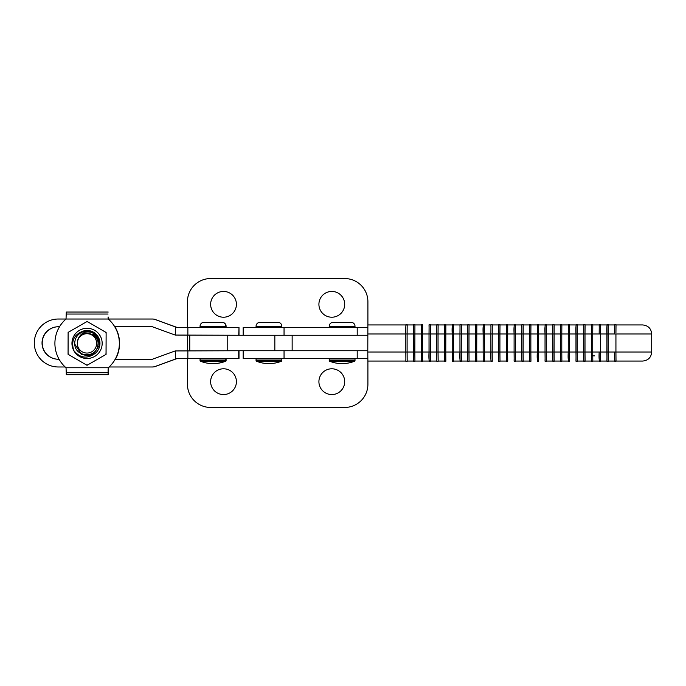 <?xml version="1.0" encoding="UTF-8"?>
<svg xmlns="http://www.w3.org/2000/svg" width="686" height="686" viewBox="0 0 686 686"><rect width="100%" height="100%" fill="white"/><g stroke="black" fill="none" stroke-linecap="round" stroke-linejoin="round"><path stroke-width="1.03" d="M331.81 291.439A12.888 12.888 0 0 1 344.698 304.327A12.888 12.888 0 0 1 331.81 317.215A12.888 12.888 0 0 1 318.913 304.327A12.888 12.888 0 0 1 331.81 291.439M223.525 291.439A12.888 12.888 0 0 1 236.413 304.327A12.888 12.888 0 0 1 223.525 317.215A12.888 12.888 0 0 1 210.636 304.327A12.888 12.888 0 0 1 223.525 291.439M331.81 368.785A12.888 12.888 0 0 0 318.913 381.673A12.888 12.888 0 0 0 331.81 394.561A12.888 12.888 0 0 0 344.698 381.673A12.888 12.888 0 0 0 331.81 368.785M223.525 368.785A12.888 12.888 0 0 0 210.636 381.673A12.888 12.888 0 0 0 223.525 394.561A12.888 12.888 0 0 0 236.413 381.673A12.888 12.888 0 0 0 223.525 368.785M187.432 358.469L187.432 384.254A23.204 23.204 0 0 0 210.636 407.458L344.698 407.458A23.204 23.204 0 0 0 367.902 384.254L367.902 361.05M187.432 327.531L187.432 301.746A23.204 23.204 0 0 1 210.636 278.542L344.698 278.542A23.204 23.204 0 0 1 367.902 301.746L367.902 324.95M187.432 350.735L187.432 335.265M367.79 350.735L227.769 350.735L227.769 335.265L284.047 335.265L284.047 327.531L243.178 327.531L243.178 335.265M367.79 335.265L284.047 335.265M367.816 358.469L243.178 358.469L243.178 350.735M367.816 327.531L284.047 327.531M576.043 324.95L569.603 324.95L569.526 352.021L575.974 352.021L575.974 333.979L577.26 333.979L577.26 352.021L583.709 352.021L583.709 333.979L583.786 361.05L577.338 361.05L583.786 361.05A0.643 0.643 90 0 0 584.429 361.694C583.64 360.939 583.4 357.715 583.709 352.021L584.995 352.021L584.995 333.979L583.709 333.979L583.786 324.95L577.338 324.95L577.26 333.979L583.709 333.979C583.957 322.086 583.254 325.43 584.429 324.307L584.463 324.307A0.643 0.643 -90 0 1 585.107 324.95M577.338 361.05A0.643 0.643 -90 0 1 576.694 361.694L576.729 361.694A0.643 0.643 -90 0 0 577.372 361.05L577.26 352.021L575.974 352.021C576.223 363.914 575.52 360.57 576.694 361.694A0.643 0.643 -90 0 1 576.051 361.05L576.051 324.95A0.643 0.643 90 0 1 576.694 324.307L576.729 324.307A0.643 0.643 90 0 1 577.372 324.95A0.643 0.643 90 0 0 576.694 324.307C575.906 325.061 575.665 328.285 575.974 333.979L568.24 333.979L568.24 352.021L568.317 324.95L561.903 324.95A0.643 0.643 90 0 0 561.259 324.307L561.225 324.307A0.643 0.643 90 0 1 561.868 324.95L568.308 324.95A0.643 0.643 -90 0 1 568.96 324.307L568.994 324.307A0.643 0.643 -90 0 1 569.637 324.95L574.474 324.95M554.134 324.95A0.643 0.643 -90 0 0 553.491 324.307L553.525 324.307A0.643 0.643 -90 0 1 554.168 324.95L560.573 324.95L554.134 324.95L554.056 352.021L560.505 352.021L560.505 333.979L561.791 333.979L561.791 352.021L568.24 352.021L568.317 361.05L561.868 361.05L561.791 352.021L560.505 352.021L560.582 361.05L554.134 361.05A0.643 0.643 90 0 1 553.491 361.694A0.643 0.643 90 0 1 552.847 361.05L546.399 361.05L546.322 352.021L552.77 352.021L552.77 333.979L552.847 361.05L546.433 361.05A0.643 0.643 -90 0 1 545.79 361.694L545.756 361.694A0.643 0.643 -90 0 0 546.399 361.05M642.679 361.05L616.011 361.05L642.679 361.05C648.159 360.51 651.168 357.5 651.7 352.021L615.934 352.021L615.934 353.273L615.934 333.979L608.199 333.979L608.199 352.021L606.904 352.021C607.161 363.914 606.458 360.57 607.633 361.694A0.643 0.643 -90 0 1 606.99 361.05L600.542 361.05A0.643 0.643 90 0 1 599.898 361.694L599.933 361.694A0.643 0.643 90 0 0 600.576 361.05L606.981 361.05L606.904 333.979L592.73 333.979L592.807 324.95L600.542 324.95L600.464 352.021L606.904 352.021L606.99 324.95L600.542 324.95A0.643 0.643 -90 0 0 599.898 324.307L599.933 324.307A0.643 0.643 -90 0 1 600.576 324.95L613.713 324.95M599.17 333.979L599.255 324.95A0.643 0.643 -90 0 1 599.898 324.307C598.724 325.43 599.427 322.086 599.17 333.979L599.17 333.979M585.072 361.05A0.643 0.643 90 0 1 584.429 361.694L584.463 361.694A0.643 0.643 90 0 0 585.107 361.05L591.512 361.05L585.072 361.05L584.995 352.021L591.435 352.021L591.435 333.979L584.995 333.979L585.072 324.95L591.512 324.95A0.643 0.643 90 0 1 592.164 324.307L592.198 324.307A0.643 0.643 90 0 1 592.841 324.95M606.99 324.95A0.643 0.643 90 0 1 607.633 324.307L607.667 324.307A0.643 0.643 90 0 1 608.311 324.95L612.521 324.95M616.011 324.95A0.643 0.643 -90 0 0 615.368 324.307C614.184 325.447 614.905 322.077 614.639 333.979L614.725 324.95A0.643 0.643 -90 0 1 615.368 324.307L615.402 324.307A0.643 0.643 -90 0 1 616.045 324.95L642.679 324.95L616.011 324.95L615.934 332.641M538.664 324.95A0.643 0.643 -90 0 0 538.021 324.307L538.056 324.307A0.643 0.643 -90 0 0 537.378 324.95L537.301 352.021L537.301 333.979L530.853 333.979L530.853 352.021L537.301 352.021L537.378 361.05A0.643 0.643 90 0 0 538.021 361.694C537.241 360.939 536.992 357.715 537.301 352.021L538.587 352.021L538.587 333.979L537.301 333.979C537.558 322.086 536.846 325.43 538.021 324.307A0.643 0.643 -90 0 1 538.699 324.95L545.104 324.95L538.699 324.95L538.587 333.979L546.322 333.979L546.322 352.021L545.036 352.021L545.113 324.95A0.643 0.643 90 0 1 545.756 324.307L545.79 324.307A0.643 0.643 90 0 1 546.433 324.95L552.839 324.95L546.399 324.95L546.322 333.979L552.77 333.979L552.847 324.95A0.643 0.643 -90 0 1 553.491 324.307C552.316 325.43 553.027 322.086 552.77 333.979L560.505 333.979L560.582 324.95A0.643 0.643 90 0 1 561.225 324.307C560.436 325.061 560.196 328.285 560.505 333.979L560.505 352.021C560.762 363.914 560.05 360.57 561.225 361.694A0.643 0.643 -90 0 0 561.868 361.05M523.204 361.05L523.118 352.021L529.566 352.021L529.566 333.979C529.266 328.285 529.506 325.061 530.287 324.307L530.321 324.307A0.643 0.643 90 0 1 530.973 324.95L537.37 324.95L530.938 324.95L530.853 333.979L521.832 333.979L521.832 352.021L521.909 324.95L515.503 324.95L521.909 324.95A0.643 0.643 -90 0 1 522.552 324.307L522.586 324.307A0.643 0.643 -90 0 1 523.238 324.95L529.635 324.95L529.643 361.05L523.204 361.05A0.643 0.643 90 0 1 522.552 361.694A0.643 0.643 90 0 1 521.909 361.05L515.469 361.05L521.909 361.05L521.832 352.021L523.118 352.021L523.204 324.95L529.635 324.95A0.643 0.643 90 0 1 530.287 324.307A0.643 0.643 90 0 1 530.938 324.95M476.796 324.95A0.643 0.643 -90 0 0 476.153 324.307L476.187 324.307A0.643 0.643 -90 0 1 476.83 324.95L483.236 324.95L476.83 324.95L476.719 352.021L483.158 352.021L483.158 333.979L484.453 333.979L484.453 352.021L490.893 352.021L490.893 333.979L490.97 361.05L484.53 361.05L484.453 352.021L483.158 352.021L483.244 361.05L476.796 361.05L483.236 361.05A0.643 0.643 -90 0 0 483.887 361.694A0.643 0.643 -90 0 0 484.53 361.05M492.265 324.95L492.179 352.021L490.893 352.021C490.593 357.715 490.833 360.939 491.622 361.694L491.656 361.694A0.643 0.643 90 0 0 492.299 361.05L492.265 361.05A0.643 0.643 90 0 1 491.622 361.694A0.643 0.643 90 0 1 490.97 361.05L484.565 361.05A0.643 0.643 -90 0 1 483.922 361.694L483.887 361.694C482.712 360.57 483.416 363.914 483.158 352.021L483.244 324.95A0.643 0.643 90 0 1 483.887 324.307L483.922 324.307A0.643 0.643 90 0 1 484.565 324.95L490.97 324.95L484.53 324.95L484.453 333.979L490.893 333.979L490.97 324.95A0.643 0.643 -90 0 1 491.622 324.307L491.656 324.307A0.643 0.643 -90 0 1 492.299 324.95L498.705 324.95L498.628 333.979L499.914 333.979L499.914 352.021L506.362 352.021L506.362 333.979L506.44 361.05L500 361.05L499.914 352.021L498.628 352.021L498.628 333.979L490.893 333.979C491.15 322.086 490.439 325.43 491.622 324.307A0.643 0.643 -90 0 1 492.265 324.95L498.705 324.95A0.643 0.643 90 0 1 499.357 324.307L499.391 324.307A0.643 0.643 90 0 1 500.034 324.95L506.44 324.95L500 324.95L499.914 333.979L506.362 333.979L506.44 324.95A0.643 0.643 -90 0 1 507.091 324.307L507.125 324.307A0.643 0.643 -90 0 1 507.769 324.95L514.174 324.95L514.097 333.979L515.383 333.979L515.383 352.021L521.832 352.021C521.532 357.715 521.772 360.939 522.552 361.694L522.586 361.694A0.643 0.643 90 0 0 523.238 361.05L529.635 361.05A0.643 0.643 -90 0 0 530.287 361.694A0.643 0.643 -90 0 0 530.938 361.05L530.853 352.021L529.566 352.021C529.824 363.914 529.112 360.57 530.287 361.694L530.321 361.694A0.643 0.643 -90 0 0 530.973 361.05L530.938 361.05M484.53 324.95A0.643 0.643 90 0 0 483.887 324.307C483.098 325.061 482.858 328.285 483.158 333.979L475.424 333.979L475.424 352.021L475.509 324.95A0.643 0.643 -90 0 1 476.153 324.307C474.978 325.43 475.681 322.086 475.424 333.979L468.984 333.979L468.984 352.021L475.424 352.021L475.509 361.05A0.643 0.643 90 0 0 476.153 361.694C475.364 360.939 475.124 357.715 475.424 352.021L476.719 352.021L476.796 361.05A0.643 0.643 90 0 1 476.187 361.694L476.187 361.694A0.643 0.643 90 0 0 476.796 361.05M461.326 324.95A0.643 0.643 -90 0 0 460.683 324.307L460.718 324.307A0.643 0.643 -90 0 1 461.361 324.95L467.766 324.95L461.326 324.95L461.249 352.021L467.689 352.021L467.689 333.979L468.984 333.979L469.061 324.95L475.501 324.95L469.095 324.95A0.643 0.643 90 0 0 468.452 324.307L468.418 324.307A0.643 0.643 90 0 1 469.061 324.95M507.734 324.95L507.649 352.021L514.097 352.021L514.097 333.979L506.362 333.979C506.62 322.086 505.908 325.43 507.091 324.307A0.643 0.643 -90 0 1 507.734 324.95L514.174 324.95A0.643 0.643 90 0 1 514.817 324.307L514.852 324.307A0.643 0.643 90 0 1 515.503 324.95L515.383 333.979L521.832 333.979C522.089 322.086 521.377 325.43 522.552 324.307A0.643 0.643 -90 0 1 523.204 324.95M469.061 361.05A0.643 0.643 -90 0 1 468.418 361.694L468.452 361.694A0.643 0.643 -90 0 0 469.095 361.05L475.501 361.05L469.061 361.05L468.984 352.021L467.689 352.021C467.946 363.914 467.243 360.57 468.418 361.694A0.643 0.643 -90 0 1 467.775 361.05L461.326 361.05A0.643 0.643 90 0 1 460.683 361.694L460.718 361.694A0.643 0.643 90 0 0 461.361 361.05L467.766 361.05L467.689 333.979C467.389 328.285 467.629 325.061 468.418 324.307A0.643 0.643 90 0 0 467.775 324.95L467.689 333.979L453.515 333.979L453.592 324.95L460.032 324.95L453.626 324.95A0.643 0.643 90 0 0 452.983 324.307L452.949 324.307A0.643 0.643 90 0 0 452.306 324.95L445.857 324.95A0.643 0.643 -90 0 0 445.214 324.307L445.248 324.307A0.643 0.643 -90 0 1 445.891 324.95L452.297 324.95L452.22 333.979L453.515 333.979L453.515 352.021L459.954 352.021L459.954 333.979L460.04 361.05L453.592 361.05L453.515 352.021L452.22 352.021L452.22 333.979L444.485 333.979L444.494 352.021L444.571 324.95L438.483 324.95M436.828 324.95L430.388 324.95L430.311 352.021L436.759 352.021L436.836 324.95A0.643 0.643 90 0 1 437.479 324.307L437.514 324.307A0.643 0.643 90 0 1 438.157 324.95L445.343 324.95M444.571 324.95A0.643 0.643 -90 0 1 445.214 324.307C444.039 325.43 444.742 322.086 444.485 333.979L438.045 333.979L438.045 352.021L436.759 352.021C437.008 363.914 436.305 360.57 437.479 361.694A0.643 0.643 -90 0 1 436.836 361.05L436.759 333.979L422.576 333.979L422.653 324.95L414.919 324.95L414.841 352.021L421.29 352.021L421.29 333.979L422.576 333.979L422.576 352.021L429.024 352.021L429.024 333.979L429.102 361.05L422.653 361.05L422.576 352.021L421.29 352.021L421.367 361.05L414.919 361.05A0.643 0.643 90 0 1 414.275 361.694A0.643 0.643 90 0 1 413.632 361.05L407.184 361.05L407.107 352.021L413.555 352.021L413.555 333.979L413.632 361.05M421.367 361.05A0.643 0.643 -90 0 0 422.01 361.694C420.835 360.57 421.538 363.914 421.29 352.021L421.367 324.95A0.643 0.643 90 0 1 422.01 324.307L422.044 324.307A0.643 0.643 90 0 1 422.687 324.95L422.653 324.95A0.643 0.643 90 0 0 422.01 324.307C421.221 325.061 420.981 328.285 421.29 333.979L413.555 333.979L413.632 324.95L409.911 324.95M430.388 324.95A0.643 0.643 -90 0 0 429.745 324.307L429.779 324.307A0.643 0.643 -90 0 1 430.422 324.95M414.919 324.95A0.643 0.643 -90 0 0 414.275 324.307L414.31 324.307A0.643 0.643 -90 0 1 414.953 324.95M367.79 352.021L405.82 352.021L405.82 333.979L407.107 333.979L407.107 352.021L405.82 352.021L405.898 361.05L367.876 361.05L367.79 352.021L367.876 324.95L405.889 324.95L405.82 333.979L367.79 333.979M405.898 324.95A0.643 0.643 90 0 1 406.541 324.307L406.575 324.307A0.643 0.643 90 0 1 407.218 324.95M569.603 361.05L569.637 361.05A0.643 0.643 90 0 1 568.994 361.694L568.96 361.694C568.171 360.939 567.931 357.715 568.24 352.021L569.526 352.021L569.603 361.05A0.643 0.643 90 0 1 568.96 361.694A0.643 0.643 90 0 1 568.317 361.05L561.903 361.05A0.643 0.643 -90 0 1 561.259 361.694L561.225 361.694A0.643 0.643 -90 0 1 560.582 361.05L554.168 361.05A0.643 0.643 90 0 1 553.525 361.694L553.491 361.694C552.71 360.939 552.462 357.715 552.77 352.021L554.056 352.021L554.134 361.05M438.122 361.05A0.643 0.643 -90 0 1 437.479 361.694L437.514 361.694A0.643 0.643 -90 0 0 438.157 361.05L438.045 352.021L444.494 352.021C444.185 357.715 444.425 360.939 445.214 361.694L445.248 361.694A0.643 0.643 90 0 0 445.891 361.05L445.857 361.05A0.643 0.643 90 0 1 445.214 361.694A0.643 0.643 90 0 1 444.571 361.05L438.122 361.05L444.571 361.05L444.494 352.021L445.78 352.021L445.857 324.95M445.857 361.05L445.78 352.021L452.22 352.021L452.306 361.05A0.643 0.643 -90 0 0 452.949 361.694L452.983 361.694A0.643 0.643 -90 0 0 453.626 361.05L460.032 361.05A0.643 0.643 90 0 0 460.683 361.694C459.894 360.939 459.654 357.715 459.954 352.021L461.249 352.021L461.326 361.05M492.265 361.05L492.179 352.021L498.628 352.021L498.705 361.05A0.643 0.643 -90 0 0 499.357 361.694L499.391 361.694A0.643 0.643 -90 0 0 500.034 361.05L506.44 361.05A0.643 0.643 90 0 0 507.091 361.694C506.302 360.939 506.062 357.715 506.362 352.021L507.649 352.021L507.734 361.05A0.643 0.643 90 0 1 507.091 361.694L507.125 361.694A0.643 0.643 90 0 0 507.769 361.05L507.734 361.05M538.699 361.05L538.664 361.05A0.643 0.643 90 0 1 538.056 361.694L538.056 361.694A0.643 0.643 90 0 0 538.664 361.05L538.587 352.021L545.036 352.021L545.113 361.05A0.643 0.643 -90 0 0 545.756 361.694C544.581 360.57 545.293 363.914 545.036 352.021L545.036 333.979C544.727 328.285 544.976 325.061 545.756 324.307A0.643 0.643 90 0 1 546.399 324.95M436.828 361.05L430.388 361.05A0.643 0.643 90 0 1 429.745 361.694A0.643 0.643 90 0 1 429.102 361.05M422.653 361.05A0.643 0.643 -90 0 1 422.01 361.694L422.044 361.694A0.643 0.643 -90 0 0 422.687 361.05L430.388 361.05L430.311 352.021L429.024 352.021C428.716 357.715 428.956 360.939 429.745 361.694L429.779 361.694A0.643 0.643 90 0 0 430.422 361.05M613.713 361.05L608.276 361.05A0.643 0.643 -90 0 1 607.633 361.694L607.667 361.694A0.643 0.643 -90 0 0 608.311 361.05L612.521 361.05M599.247 361.05L592.807 361.05L592.73 352.021L599.17 352.021L599.255 361.05A0.643 0.643 90 0 0 599.898 361.694C599.11 360.939 598.869 357.715 599.17 352.021L600.464 352.021L600.542 361.05M407.184 324.95L413.624 324.95A0.643 0.643 -90 0 1 414.275 324.307C413.101 325.43 413.812 322.086 413.555 333.979L407.107 333.979L407.184 324.95A0.643 0.643 90 0 0 406.541 324.307C405.76 325.061 405.512 328.285 405.82 333.979L405.82 352.021C406.078 363.914 405.366 360.57 406.541 361.694A0.643 0.643 -90 0 0 407.184 361.05M591.521 324.95L591.435 333.979L592.73 333.979L592.73 352.021L591.435 352.021L591.521 361.05A0.643 0.643 -90 0 0 592.164 361.694A0.643 0.643 -90 0 0 592.807 361.05M569.603 324.95A0.643 0.643 -90 0 0 568.96 324.307C567.785 325.43 568.488 322.086 568.24 333.979L561.791 333.979L561.868 324.95M608.276 361.05L608.199 352.021L614.639 352.021L614.725 361.05A0.643 0.643 90 0 0 615.368 361.694C614.579 360.93 614.339 357.706 614.639 352.021L615.934 352.021M608.199 333.979L608.276 324.95A0.643 0.643 90 0 0 607.633 324.307C606.844 325.061 606.604 328.285 606.904 333.979L608.199 333.979M615.934 353.273L616.011 361.05A0.643 0.643 90 0 1 615.402 361.694L615.402 361.694A0.643 0.643 90 0 0 616.011 361.05M515.503 361.05A0.643 0.643 -90 0 1 514.852 361.694L514.817 361.694C513.643 360.57 514.354 363.914 514.097 352.021L514.174 361.05A0.643 0.643 -90 0 0 514.817 361.694A0.643 0.643 -90 0 0 515.469 361.05L515.383 352.021L514.097 352.021L514.097 333.979C513.797 328.285 514.037 325.061 514.817 324.307A0.643 0.643 90 0 1 515.469 324.95M438.045 333.979L438.122 324.95A0.643 0.643 90 0 0 437.479 324.307C436.69 325.061 436.45 328.285 436.759 333.979L438.045 333.979M459.954 333.979L460.04 324.95A0.643 0.643 -90 0 1 460.683 324.307C459.509 325.43 460.212 322.086 459.954 333.979L459.954 333.979M414.953 361.05A0.643 0.643 90 0 1 414.31 361.694L414.275 361.694C413.495 360.939 413.246 357.715 413.555 352.021L414.841 352.021L414.919 361.05M429.024 333.979L429.102 324.95A0.643 0.643 -90 0 1 429.745 324.307C428.57 325.43 429.273 322.086 429.024 333.979L429.024 333.979M405.898 361.05A0.643 0.643 -90 0 0 406.541 361.694L406.575 361.694A0.643 0.643 -90 0 0 407.218 361.05M592.807 324.95A0.643 0.643 90 0 0 592.164 324.307C591.375 325.061 591.135 328.285 591.435 333.979L591.435 352.021C591.692 363.914 590.989 360.57 592.164 361.694L592.198 361.694A0.643 0.643 -90 0 0 592.841 361.05M225.523 361.179L200.381 361.179A33.52 33.52 0 0 0 225.523 361.179A0.514 0.514 0 0 0 225.84 360.699L225.84 358.984A0.514 0.514 0 0 0 225.325 358.469M200.381 361.179A0.514 0.514 0 0 1 200.063 360.699L200.063 358.984A0.514 0.514 0 0 1 200.578 358.469M225.068 327.531A0.772 0.772 0 0 0 225.84 326.759L225.84 326.244A3.867 3.867 0 0 0 221.972 322.377L203.931 322.377A3.867 3.867 0 0 0 200.063 326.244L226.097 326.244A3.867 3.867 0 0 0 222.23 322.377L219.4 322.377M200.835 327.531A0.772 0.772 0 0 1 200.063 326.759L200.063 326.244M213.08 363.623A33.52 33.52 0 0 0 225.78 361.179A0.514 0.514 0 0 0 226.097 360.699L226.097 358.984A0.514 0.514 0 0 0 225.583 358.469M200.638 361.179L225.78 361.179M225.325 327.531A0.772 0.772 0 0 0 226.097 326.759L226.097 326.244M204.188 322.377L206.503 322.377M281.526 361.179L256.384 361.179A33.52 33.52 0 0 0 281.526 361.179A0.514 0.514 0 0 0 281.843 360.699L281.843 358.984A0.514 0.514 0 0 0 281.329 358.469M256.384 361.179A0.514 0.514 0 0 1 256.067 360.699L256.067 358.984A0.514 0.514 0 0 1 256.581 358.469M281.071 327.531A0.772 0.772 0 0 0 281.843 326.759L281.843 326.244A3.867 3.867 0 0 0 277.976 322.377L259.934 322.377A3.867 3.867 0 0 0 256.067 326.244L281.843 326.244M256.838 327.531A0.772 0.772 0 0 1 256.067 326.759L256.067 326.244M262.506 322.377L275.403 322.377M354.688 361.179L329.546 361.179A33.52 33.52 0 0 0 354.688 361.179A0.514 0.514 0 0 0 355.005 360.699L355.005 358.984A0.514 0.514 0 0 0 354.49 358.469M329.546 361.179A0.514 0.514 0 0 1 329.229 360.699L329.229 358.984A0.514 0.514 0 0 1 329.743 358.469M354.233 327.531A0.772 0.772 0 0 0 355.005 326.759L355.005 326.244A3.867 3.867 0 0 0 351.138 322.377L333.096 322.377A3.867 3.867 0 0 0 329.229 326.244L355.005 326.244M330 327.531A0.772 0.772 0 0 1 329.229 326.759L329.229 326.244M115.385 359.241A32.225 32.225 -90 0 0 114.931 326.759A32.225 32.225 -90 0 1 115.402 359.241M108.182 317.018L108.242 319.024A32.225 32.225 90 0 1 108.242 367.747L108.054 374.736L108.225 367.747A32.225 32.225 90 0 0 108.225 319.024L108.054 317.018M108.182 369.754L108.191 374.736L108.054 369.754M108.422 367.747A32.225 32.225 -90 0 0 109.28 366.976A32.225 32.225 -90 0 1 108.439 367.747L108.242 367.747M108.191 374.736L66.285 374.736L66.259 372.73L108.028 372.73M108.191 312.044L66.285 312.044L66.036 319.024L108.225 319.024M93.253 332.873C84.978 330.326 79.722 333.173 77.509 341.414A9.664 9.664 -90 0 0 85.09 352.87A9.664 9.664 -90 0 0 96.46 345.272A9.664 9.664 -90 0 0 88.906 333.911A9.664 9.664 -90 0 0 77.509 341.414C79.353 328.088 100.773 332.719 97.772 345.53C96.177 358.915 74.748 357.08 74.748 343.849A12.245 12.245 90 0 1 86.985 331.141L86.985 331.141A12.245 12.245 90 0 1 93.253 332.873C97.918 336.046 99.83 340.35 98.998 345.77L99.213 342.58L92.404 332.401L86.985 331.141L92.413 332.401L99.221 342.58L99.016 345.77L99.221 342.58L92.413 332.401L87.002 331.141L92.421 332.401L99.23 342.58L99.024 345.77L99.238 342.58L92.43 332.401L87.019 331.141L92.439 332.401L99.247 342.58L99.041 345.77L99.256 342.58L92.447 332.401L87.028 331.141L92.456 332.401L99.264 342.58L99.05 345.77L99.264 342.58L92.456 332.401L87.045 331.141L92.464 332.401L99.273 342.58L99.067 345.77L99.281 342.58L92.473 332.401L87.002 331.141M98.535 339.073L92.481 332.401L87.062 331.141L92.481 332.401L98.57 339.184M98.295 338.412L92.516 332.401L87.062 331.141L92.499 332.401L98.415 338.738M87.062 355.631L93.871 353.564L99.076 345.77L93.862 353.564L87.036 355.631L93.853 353.564L99.058 345.77L93.853 353.564L87.028 355.631L93.845 353.564L99.041 345.77L93.836 353.564L87.028 355.631L93.828 353.564L99.033 345.77L93.819 353.564L87.002 355.631L93.811 353.564L99.016 345.77L93.811 353.564L87.002 355.631L93.802 353.564L99.007 345.77L93.793 353.564L86.993 355.631L81.574 354.37L74.774 344.132M87.028 365.304L106.073 354.388L106.124 332.47L106.03 354.388L87.028 365.304L68.068 354.302L68.12 332.384L87.122 321.468L106.081 332.47M71.953 343.352A15.109 15.109 -90 0 0 87.028 358.495A15.109 15.109 -90 0 0 102.171 343.42A15.109 15.109 -90 0 0 87.096 328.277A15.109 15.109 -90 0 0 71.953 343.352M68.077 353.504A21.523 21.523 -90 0 0 68.763 354.705M86.333 364.901A21.523 21.523 -90 0 0 87.714 364.901M105.335 354.782A21.523 21.523 -90 0 0 106.03 353.59M106.124 332.47L87.122 321.468M68.814 331.99A21.523 21.523 -90 0 0 68.12 333.182M87.817 321.871A21.523 21.523 -90 0 0 86.436 321.871M106.073 333.276A21.523 21.523 -90 0 0 105.387 332.075M83.306 331.055A12.888 12.888 90 0 1 95.122 353.444C87.122 359.155 80.005 358.161 73.745 350.469C70.872 340.942 74.054 334.476 83.306 331.055L92.987 332.316L98.835 340.119M95.122 353.444L89.291 355.425M89.214 355.434L84.541 354.816M66.259 372.73L66.036 367.747A32.225 32.225 90 0 1 66.036 319.024L58.276 319.024A23.976 23.976 -90 0 0 34.3 343A23.976 23.976 -90 0 0 58.276 366.976L65.179 366.976M114.751 326.759L152.378 326.759L174.476 334.802A7.735 7.735 -90 0 0 175.359 335.06L238.737 335.265L238.994 327.531L238.994 335.265L238.994 327.531M238.737 327.531L177.117 327.531L155.027 319.487A7.735 7.735 -90 0 0 152.378 319.024L152.558 319.024A7.735 7.735 90 0 1 155.199 319.487L177.297 327.531M109.108 366.976L152.378 366.976A7.735 7.735 -90 0 0 155.027 366.513L177.117 358.469L238.994 358.469L238.994 350.735L238.994 358.469M238.737 358.469L238.737 350.735L175.359 350.94A7.735 7.735 -90 0 0 174.476 351.198L152.378 359.241L115.205 359.241M58.456 326.759A16.241 16.241 -90 0 0 42.215 343A16.241 16.241 -90 0 0 58.456 359.241M59.073 359.241L58.276 359.241A16.241 16.241 90 0 1 42.035 343A16.241 16.241 90 0 1 58.276 326.759L59.528 326.759M152.378 366.976L152.558 366.976A7.735 7.735 90 0 0 155.199 366.513L177.297 358.469M108.242 319.024L152.378 319.024M292.15 350.735L292.15 335.265M274.837 350.735L274.837 335.265M284.047 358.469L284.047 350.735M357.209 358.469L357.209 350.735M357.209 335.265L357.209 327.531M585.072 324.95A0.643 0.643 -90 0 0 584.429 324.307A0.643 0.643 -90 0 0 583.786 324.95M651.7 352.021L651.7 333.979L615.934 333.979M453.592 361.05A0.643 0.643 -90 0 1 452.949 361.694C451.774 360.57 452.477 363.914 452.22 352.021L452.22 333.979C451.92 328.285 452.16 325.061 452.949 324.307A0.643 0.643 90 0 1 453.592 324.95M500 361.05A0.643 0.643 -90 0 1 499.357 361.694C498.173 360.57 498.885 363.914 498.628 352.021L498.628 333.979C498.328 328.285 498.568 325.061 499.357 324.307A0.643 0.643 90 0 1 500 324.95M200.063 360.699L226.097 360.699M200.063 358.984L226.097 358.984M200.063 326.759L226.097 326.759M256.067 360.699L281.843 360.699M256.067 358.984L281.843 358.984M256.067 326.759L281.843 326.759M329.229 360.699L355.005 360.699M329.229 358.984L355.005 358.984M329.229 326.759L355.005 326.759M66.036 367.747L108.225 367.747M66.259 314.042L108.028 314.042M187.861 335.265L187.861 327.531M187.861 358.469L187.861 350.735M175.359 359.112L175.359 350.94M175.359 335.06L175.359 326.888M594.779 355.888L591.443 355.888M189.748 350.735L189.748 335.265M651.7 333.979C651.168 328.5 648.159 325.49 642.679 324.95"/></g></svg>
